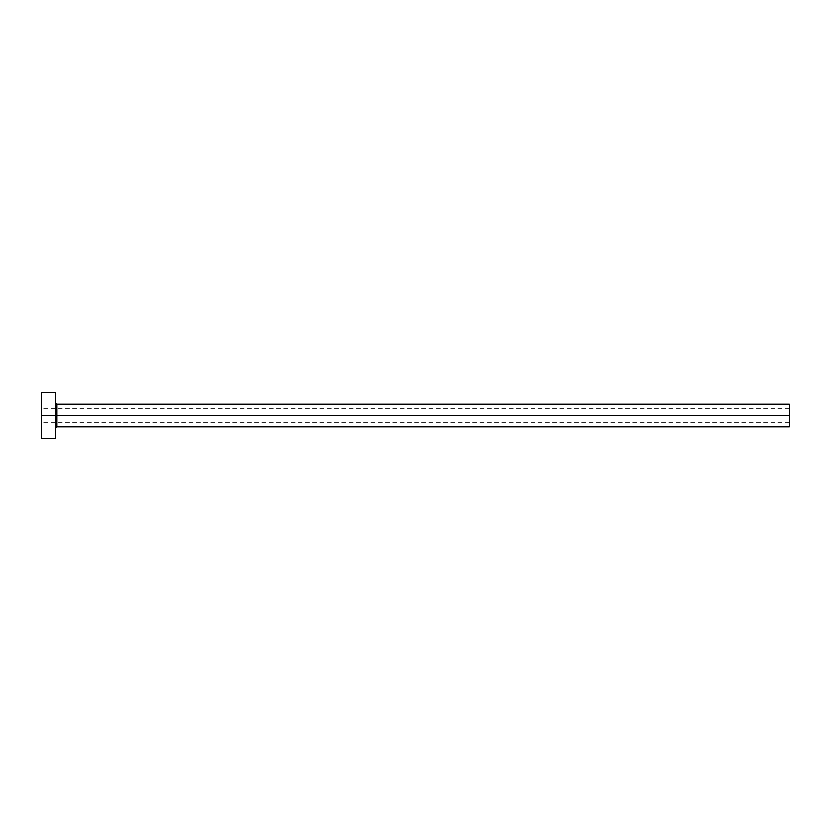 <?xml version="1.0" encoding="UTF-8"?>
<svg xmlns="http://www.w3.org/2000/svg" width="831" height="831" viewBox="0 0 831 831"><rect width="100%" height="100%" fill="white"/><g stroke="black" fill="none" stroke-linecap="round" stroke-linejoin="round"><path stroke-width="0.62" stroke-dasharray="4.16 3.12" d="M789.45 415.5L789.45 408.156L789.45 415.5L41.55 415.5L789.45 415.5L789.45 426.968L789.45 415.5L56.695 415.5L56.695 404.032L56.695 415.5L789.45 415.5L789.45 404.032L789.45 422.844L789.45 415.5L41.55 415.5L41.55 408.156L41.55 415.5L55.313 415.5L55.313 402.651L55.313 438.446L55.313 415.5L41.55 415.5L41.55 392.554L41.55 422.844L41.55 415.5L789.45 415.5L789.45 422.844L789.45 415.5M56.695 426.968L56.695 415.5L56.695 426.968M41.55 438.446L41.55 415.5L41.55 438.446M55.313 392.554L55.313 415.5L55.313 392.554M55.313 415.5L55.313 402.651L55.313 415.5M789.45 408.156L41.55 408.156M789.45 422.844L41.55 422.844"/><path stroke-width="1.25" d="M41.55 438.446L41.55 392.554L41.55 415.5L789.45 415.5L789.45 426.968L789.45 415.5L56.695 415.5L56.695 404.032L56.695 415.5L41.55 415.5L41.55 438.446L55.313 438.446L55.313 392.554L55.313 438.446M55.313 428.349L56.695 426.968L56.695 415.5L56.695 426.968L789.45 426.968M789.45 415.5L789.45 404.032L789.45 415.5M789.45 404.032L56.695 404.032L55.313 402.651M41.55 392.554L55.313 392.554"/></g></svg>
